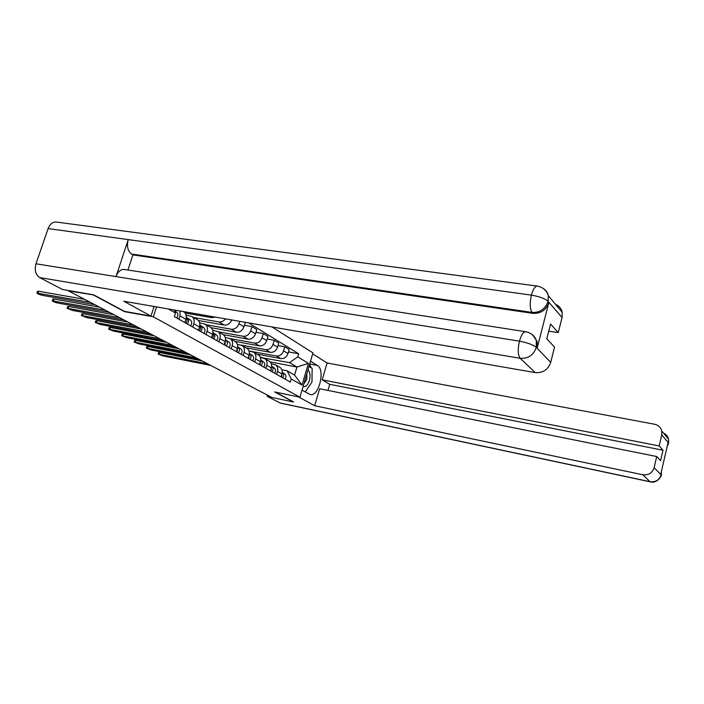 <?xml version="1.0" encoding="UTF-8"?>
<svg xmlns="http://www.w3.org/2000/svg" width="704" height="704" viewBox="0 0 704 704"><rect width="100%" height="100%" fill="white"/><g stroke="black" fill="none" stroke-linecap="round" stroke-linejoin="round"><path stroke-width="1.06" d="M93.949 295.011L68.429 290.858L271.867 397.461L293.471 402.01L274.648 391.943L299.957 397.197L312.946 352.889L271.973 326.938M93.87 295.258L124.529 311.652L153.358 316.826L299.957 397.197M256.854 354.05L280.834 358.591C284.196 358.838 286.581 357.157 288.006 353.531L289.194 349.51L284.821 346.817L283.615 350.865C282.181 354.517 279.778 356.215 276.408 355.969L250.694 351.314M271.278 363.695L275.572 364.866C277.561 366.362 278.203 368.544 277.499 371.404L281.943 373.93C282.638 371.087 281.996 368.922 280.016 367.435L279.585 367.189M281.943 373.93L281.072 376.851M278.018 345.576L284.821 346.817M277.499 371.404L276.619 374.343M246.03 347.802L270.274 352.334C273.662 352.572 276.082 350.856 277.534 347.178L278.758 343.086L274.243 340.305L273.002 344.423C271.542 348.128 269.104 349.862 265.698 349.624L240.988 345.03M270.45 370.867L271.339 367.893C272.052 365.006 271.41 362.815 269.412 361.31L268.981 361.064M267.194 339.038L274.243 340.305M260.348 357.456L264.818 358.653C266.825 360.166 267.467 362.375 266.746 365.279L265.848 368.271M234.846 341.343L259.354 345.866C262.786 346.095 265.241 344.344 266.719 340.604L267.969 336.45L263.296 333.582L262.029 337.762C260.542 341.528 258.069 343.288 254.619 343.059L230.023 338.545M259.468 364.672L260.374 361.654C261.114 358.723 260.471 356.497 258.447 354.974L258.016 354.728M255.992 332.279L263.296 333.582M249.049 351.006L253.695 352.229C255.728 353.76 256.37 355.995 255.622 358.952L254.707 361.988M223.274 334.655L248.054 339.17C251.53 339.398 254.021 337.612 255.526 333.81L256.81 329.595L251.97 326.621L250.677 330.862C249.154 334.69 246.646 336.494 243.162 336.274L218.275 331.76M248.107 358.266L249.031 355.194C249.788 352.22 249.146 349.958 247.113 348.427L246.673 348.172M244.402 325.292L251.97 326.621M237.345 344.326L242.194 345.585C244.235 347.125 244.878 349.395 244.121 352.396L243.179 355.485M211.112 327.712L236.368 332.244C239.879 332.464 242.405 330.642 243.945 326.779L245.256 322.494L244.825 322.23M236.342 351.63L237.292 348.515C238.066 345.488 237.433 343.2 235.374 341.642L234.934 341.387M239.659 321.332L238.92 323.726C237.362 327.615 234.819 329.454 231.299 329.243L206.14 324.755M225.227 337.41L230.287 338.703C232.346 340.261 232.989 342.566 232.206 345.611L231.238 348.753M198.396 320.496L224.259 325.072C227.603 325.31 230.111 323.611 231.792 319.968M224.162 344.758L225.139 341.59C225.931 338.518 225.289 336.186 223.221 334.62L222.772 334.365M225.474 318.868C223.617 321.226 221.47 322.256 219.006 321.966L193.582 317.495M185.75 314.046L186.023 313.174M212.67 330.246L217.941 331.575C220.026 333.15 220.669 335.491 219.859 338.589L218.874 341.774M185.134 313.016L211.71 317.645L215.204 317.09M211.534 337.638L212.538 334.418C213.356 331.285 212.714 328.926 210.619 327.342L210.17 327.078M199.637 322.828L205.154 324.183C207.258 325.776 207.891 328.152 207.064 331.302L206.052 334.55M198.44 330.255L199.47 326.973C200.306 323.796 199.672 321.402 197.56 319.792L197.102 319.528M186.12 315.128L191.884 316.518C194.005 318.129 194.638 320.54 193.794 323.743L192.755 327.043M184.853 322.59L185.909 319.255C186.771 316.017 186.138 313.588 184.008 311.96L183.55 311.696M180.004 310.983L180.013 315.902L178.948 319.264M251.222 351.41L250.747 351.138M270.125 361.891L296.956 367.048L289.555 362.639L261.281 357.632M262.372 357.843L261.386 357.271M281.846 369.741L287.144 370.77L294.589 375.082L296.956 367.048L308.405 363.37L302.025 385.114L291.227 378.963L287.144 370.77M174.099 309.954L175.49 313.016L174.328 316.659L290.312 382.07L291.227 378.963M175.49 313.016L168.37 308.959M289.555 362.639L297.757 356.858L298.672 353.778L248.618 322.881M297.757 356.858L308.405 363.37M156.543 306.909L153.358 316.826M288.49 351.894L298.672 353.778M302.025 385.114L294.589 375.082M282.154 372.988L281.477 377.08M207.566 363.766L158.118 354.086L158.629 352.484L159.826 352.519L202.162 360.932M282.207 372.522L282.454 372.689C283.932 374.07 283.985 375.751 282.612 377.722M282.225 372.275L284.83 374.044C286.308 375.426 286.361 377.098 284.988 379.06M158.118 354.086L162.721 355.837L210.848 365.482M271.568 366.881L270.917 371.131M196.214 357.817L146.326 348.154L146.854 346.526L148.034 346.553L190.766 354.957M271.621 366.458L271.946 366.678C273.442 368.078 273.486 369.785 272.087 371.791M271.638 366.203L274.402 368.086C275.889 369.477 275.942 371.175 274.542 373.173M146.326 348.154L151.026 349.958L199.602 359.586M260.621 360.571L260.005 364.971M184.492 351.674L134.165 342.038L134.702 340.384L135.881 340.402L179.001 348.797M260.665 360.184L261.078 360.474C262.592 361.891 262.636 363.616 261.21 365.658M260.682 359.92L263.622 361.926C265.126 363.334 265.17 365.059 263.754 367.083M134.165 342.038L138.97 343.886L187.986 353.505M308.968 366.441L312.154 368.368L311.978 382.043L305.263 391.952L302.025 390.139L310.226 394.548C318.85 396.95 325.547 369.67 317.398 365.464L310.499 361.214M298.549 396.906L314.679 405.733L319.616 388.749L656.709 456.535L654.122 467.694L661.118 474.822L660.801 474.056L668.034 442.728L668.501 442.816L661.742 434.861L661.76 430.989C660.757 427.363 658.354 425.11 654.553 424.239L327.096 362.974L322.203 379.817L329.736 384.322L327.967 390.43M312.655 353.857L327.096 362.974M314.679 405.733L642.743 474.76C648.481 475.394 652.274 473.044 654.122 467.694M661.32 474.822C662.367 474.874 657.307 483.965 650.311 481.844L280.333 403.102L267.194 396.334L267.538 395.182M656.709 456.535L660.572 460.68L662.992 450.234L659.173 445.94L661.742 434.861M659.173 445.94L322.203 379.817M293.506 401.878L275.326 392.084M267.194 396.334L271.436 397.232M662.992 450.234L329.736 384.322M305.721 391.274L310.182 384.683M312.03 377.722L312.118 371.254M311.37 367.893L309.505 364.628M661.373 471.592L661.197 474.452M668.518 443.626L668.492 443.08M150.973 316.105L123.798 301.233L535.234 372.601L520.186 358.292L39.653 277.57L62.41 289.45L93.632 294.844L124.502 311.362L150.973 316.105L153.912 306.997L152.504 306.214M555.588 304.401C559.152 305.914 561.361 308.546 562.223 312.303L562.065 317.522L558.228 332.64L548.733 331.179M39.653 277.57C35.561 274.718 34.338 270.125 35.992 263.798L116.028 276.602C117.876 271.779 120.56 269.386 124.071 269.412L124.678 269.5M533.078 335.482L537.178 341.528L537.196 347.978L548.821 302.614C546.084 310.13 540.778 313.711 532.919 313.35L132.906 254.91L131.463 254.03C127.679 250.967 126.606 246.162 128.242 239.606L48.11 228.571L35.992 263.798M48.11 228.571C49.808 224.224 52.378 222.024 55.818 221.971L56.654 222.077M532.919 313.35L532.048 312.4C529.848 308.994 529.619 303.23 531.379 295.126L128.242 239.606L116.028 276.602L519.438 341.158C527.428 342.707 533.007 344.722 536.175 347.204L550.695 362.384C548.038 369.741 542.881 373.146 535.234 372.601M558.228 332.64L550.563 324.025L546.797 338.8L554.558 347.116L550.695 362.384M132.906 254.91L127.952 270.01M131.463 254.03L532.048 312.4C539.678 312.822 544.984 309.232 547.985 301.629L548.821 302.614M543.154 288.394C545.908 290.083 547.624 292.521 548.302 295.706C546.568 290.321 542.828 287.1 537.09 286.044C534.89 286.414 532.981 289.441 531.379 295.126C539.361 296.516 544.887 298.549 547.967 301.206L547.985 301.629M303.09 386.514C305.633 387.279 307.736 385.29 309.382 380.53C310.587 375.522 310.103 372.02 307.912 370.04M303.917 383.662L306.812 379.544L306.83 373.745M249.295 354.042L248.714 358.609M172.383 345.33L121.607 335.72L122.153 334.039L123.332 334.057L166.848 342.426M249.33 353.698L249.85 354.05C251.372 355.485 251.407 357.236 249.964 359.313M249.357 353.417L252.472 355.555C253.994 356.981 254.03 358.723 252.586 360.791M121.607 335.72L126.526 337.621L176 347.222M237.565 347.292L237.028 352.018M159.87 338.774L108.645 329.19L109.208 327.492L110.37 327.501L154.29 335.843M237.609 346.975L238.225 347.406C239.756 348.85 239.791 350.636 238.322 352.748M237.626 346.685L240.944 348.955C242.475 350.407 242.51 352.176 241.041 354.279M108.645 329.19L113.678 331.153L163.61 340.727M225.421 340.296L224.919 345.189M146.934 331.989L95.251 322.45L95.823 320.725L96.976 320.725L141.302 329.041M225.456 340.023L226.186 340.525C227.735 341.986 227.762 343.798 226.266 345.946M225.482 339.715L229.002 342.135C230.551 343.596 230.578 345.391 229.082 347.538M95.251 322.45L100.408 324.474L150.797 334.013M212.837 333.062C213.875 334.62 213.726 336.301 212.379 338.114M133.54 324.975L81.409 315.489L81.99 313.729L83.142 313.729L127.864 322.001M212.863 332.807L213.717 333.388C215.274 334.875 215.292 336.714 213.77 338.897M212.89 332.49L216.638 335.06C218.196 336.538 218.214 338.369 216.691 340.551M81.409 315.489L86.689 317.566L137.535 327.07M199.786 325.556C200.913 327.131 200.781 328.874 199.382 330.783M119.671 317.706L67.082 308.282L67.69 306.495L68.825 306.486L113.951 314.714M200.165 329.534L199.637 330.458M199.813 325.327L200.79 325.996C202.365 327.501 202.374 329.366 200.816 331.593M199.839 324.993L203.817 327.73C205.383 329.226 205.392 331.082 203.852 333.309M67.082 308.282L72.503 310.429L123.816 319.88M186.234 317.768C187.466 319.361 187.343 321.165 185.891 323.171M105.31 310.182L52.263 300.819L52.879 299.006L54.006 298.989L99.546 307.164M186.798 321.631L185.97 323.074M186.261 317.566L187.378 318.331C188.962 319.854 188.962 321.746 187.378 324.016M186.287 317.214L190.511 320.126C192.095 321.64 192.104 323.532 190.529 325.794M52.263 300.819C52.95 301.567 54.798 302.306 57.816 303.037L109.595 312.426M90.42 302.377L36.916 293.093L37.55 291.254L38.667 291.236L84.612 299.332M174.416 310.649L176.713 312.233C178.306 313.764 178.297 315.691 176.695 317.997M36.916 293.093C37.62 293.876 39.521 294.642 42.618 295.39L94.864 304.709M208.947 315.999L211.71 317.645M219.006 321.966L224.259 325.072M231.299 329.243L236.368 332.244M243.162 336.274L248.054 339.17M254.619 343.059L259.354 345.866M265.698 349.624L270.274 352.334M276.408 355.969L280.834 358.591M193.794 323.743L199.47 326.973M207.064 331.302L212.538 334.418M219.859 338.589L225.139 341.59M232.206 345.611L237.292 348.515M244.121 352.396L249.031 355.194M255.622 358.952L260.374 361.654M266.746 365.279L271.339 367.893M180.013 315.902L185.909 319.255M238.92 323.726L243.945 326.779M250.677 330.862L255.526 333.81M262.029 337.762L266.719 340.604M273.002 344.423L277.534 347.178M283.615 350.865L288.006 353.531M284.83 374.044L282.454 372.689M159.306 354.121L159.826 352.519M274.402 368.086L271.946 366.678M147.514 348.181L148.034 346.553M263.622 361.926L261.078 360.474M135.344 342.056L135.881 340.402M279.761 402.899L650.021 481.677L642.743 474.76M309.681 364.003L317.398 365.464M650.311 481.844L650.021 481.677C655.626 482.319 659.331 480.031 661.118 474.822M663.494 433.057C666.134 434.298 667.806 436.286 668.51 439.041L668.501 442.816M667.322 445.826L668.422 443.177M537.196 347.978L536.184 347.213M562.065 317.522L547.976 301.233M536.193 347.618C533.412 355.256 528.079 358.811 520.186 358.292C517.871 355.115 517.625 349.404 519.438 341.158C521.171 335.13 523.204 331.98 525.554 331.707L525.976 331.778M55.818 221.971L537.654 286.132M562.223 312.303L548.302 295.706L548.117 301.11M530.922 333.74C533.711 335.412 535.506 337.709 536.307 340.63L536.334 347.09M252.472 355.555L249.85 354.05M122.778 335.738L123.332 334.057M240.944 348.955L238.225 347.406M109.806 329.208L110.37 327.501M229.002 342.135L226.186 340.525M96.404 322.458L96.976 320.725M216.638 335.06L213.717 333.388M82.553 315.489L83.142 313.729M203.817 327.73L200.79 325.996M68.226 308.273L68.825 306.486M190.511 320.126L187.378 318.331M53.39 300.81L54.006 298.989M176.713 312.233L174.574 311.01M38.034 293.075L38.667 291.236M183.295 311.555L184.008 311.96M191.884 316.518L197.56 319.792M205.154 324.183L210.619 327.342M217.941 331.575L223.221 334.62M230.287 338.703L235.374 341.642M242.194 345.585L247.113 348.427M253.695 352.229L258.447 354.974M264.818 358.653L269.412 361.31M275.572 364.866L280.016 367.435M661.399 471.46L661.32 474.83M667.137 446.635L668.615 443.212L668.51 439.041L661.76 430.989M537.178 341.528L536.307 340.63C534.406 335.702 530.816 332.728 525.554 331.707L124.071 269.412"/></g></svg>
